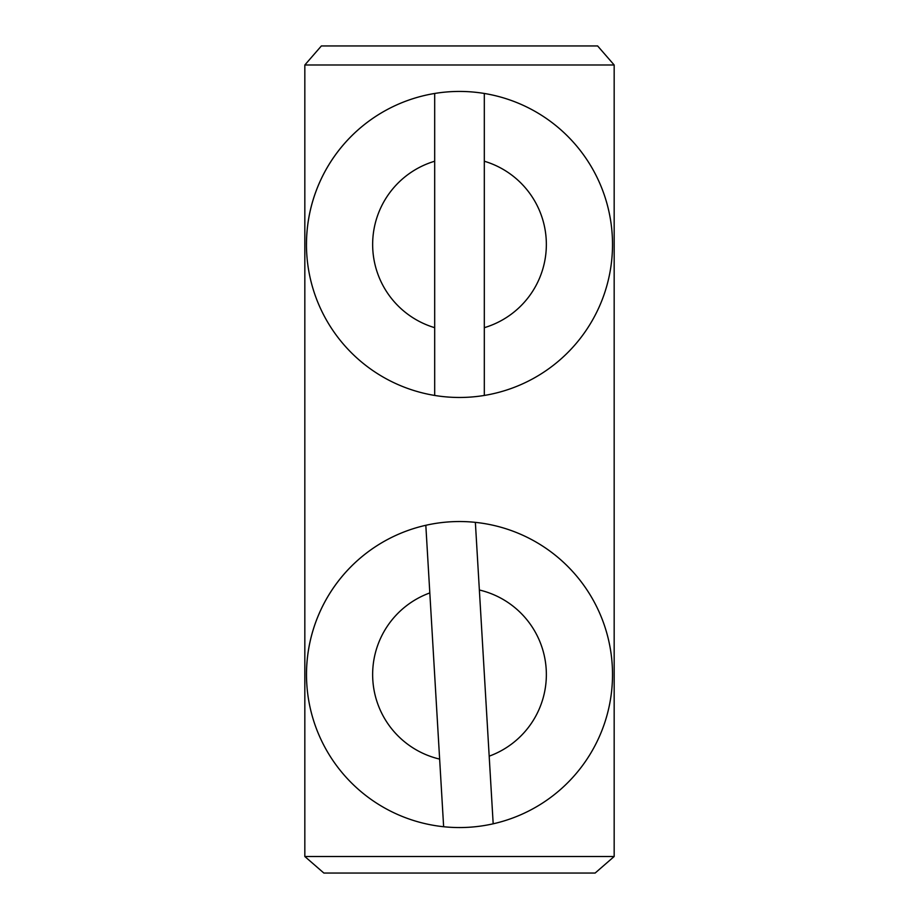<?xml version="1.0" encoding="UTF-8"?>
<svg xmlns="http://www.w3.org/2000/svg" width="919" height="919" viewBox="0 0 919 919"><rect width="100%" height="100%" fill="white"/><g stroke="black" fill="none" stroke-linecap="round" stroke-linejoin="round"><path stroke-width="1.38" d="M321.374 45.95L597.626 45.95L614.168 64.985L304.832 64.985L321.374 45.95M614.168 856.508L595.133 873.05L323.867 873.05L304.832 856.508L614.168 856.508L614.168 64.985M304.832 856.508L304.832 64.985M612.514 244.454A153.013 153.013 0 0 1 484.313 395.446L484.313 93.462A153.013 153.013 0 0 1 612.514 244.454A153.013 153.013 0 0 0 434.687 93.462L434.687 395.446A153.013 153.013 0 0 1 434.687 93.462L434.687 161.227A86.845 86.845 0 0 0 434.687 327.681L434.687 395.446A153.013 153.013 0 0 0 484.313 395.446L484.313 327.681A86.845 86.845 0 0 0 484.313 161.227L484.313 93.462M612.249 665.517A153.013 153.013 0 0 1 493.181 823.803L475.364 522.36A153.013 153.013 0 0 1 612.249 665.517A153.013 153.013 0 0 0 425.819 525.289L443.636 826.732A153.013 153.013 0 0 1 425.819 525.289L429.816 592.927A86.845 86.845 0 0 0 439.638 759.094L443.636 826.732A153.013 153.013 0 0 0 493.181 823.803L489.184 756.165A86.845 86.845 0 0 0 479.362 589.998L475.364 522.36M306.486 244.454A153.013 153.013 0 0 1 434.687 93.462M306.751 683.575A153.013 153.013 0 0 1 425.819 525.289"/></g></svg>
